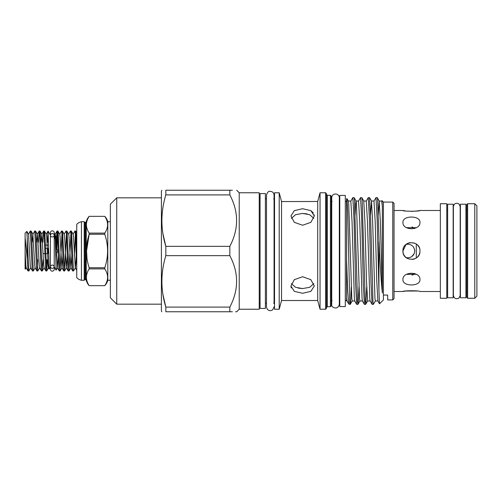 <?xml version="1.0" encoding="UTF-8"?>
<svg xmlns="http://www.w3.org/2000/svg" width="502" height="502" viewBox="0 0 502 502"><rect width="100%" height="100%" fill="white"/><g stroke="black" fill="none" stroke-linecap="round" stroke-linejoin="round"><path stroke-width="0.75" d="M50.407 235.287L50.407 232.752A1.914 1.914 0 0 1 52.321 230.838A1.914 1.914 0 0 1 54.235 232.752L54.235 235.287A1.914 1.65 180 0 0 50.407 235.287A1.914 1.65 180 0 0 54.235 235.287M52.321 265.069A1.914 1.65 180 0 1 52.321 268.363A1.914 1.65 180 0 1 52.321 265.069M50.407 234.666L50.407 269.248A1.914 1.914 0 0 0 52.321 271.162A1.914 1.914 0 0 0 54.235 269.248L54.235 266.713M465.925 251L465.925 204.214L460.397 204.214L460.397 297.786L465.925 297.786L465.925 251M453.168 251L453.168 204.214L447.64 204.214L447.64 297.786L453.168 297.786L453.168 251M474.773 203.724L474.773 298.276L476.9 296.149L476.9 205.851L474.773 203.724L467.626 203.724L467.626 298.276L466.778 297.422L466.778 204.578L467.626 203.724M27.227 258.894L25.1 237.528L25.1 251L25.847 265.552L26.16 267.754L28.012 270.948L28.84 270.992L27.227 238.23L27.227 258.894L28.012 270.948M25.1 237.528L25.1 233.135L26.832 231.403L27.227 238.23M25.1 251L25.1 268.865L25.451 269.172L26.273 267.754M25.1 264.472L25.42 269.185M48.066 242.284L48.066 231.146L49.202 268.978L50.194 267.309M50.194 234.691L48.085 231.083L47.357 242.284M58.383 256.114L57.423 267.754L55.615 236.448L55.013 233.756L54.448 234.691M54.731 238.488C55.007 227.845 55.289 236.542 55.546 251L56.105 270.176L57.535 267.754M56.575 248.653L56.575 236.109L55.678 237.27M26.863 231.416L28.507 234.246L30.289 231.008L32.153 268.313L32.473 270.948L33.308 270.992L31.444 233.687L31.124 231.052L30.289 231.008M32.184 242.284L32.856 234.246L34.757 231.008L36.615 268.313L36.941 270.948L37.776 270.992L35.912 233.687L35.586 231.052L34.757 231.008M38.422 242.284L39.175 231.052L39.595 233.687L41.082 268.313L41.409 270.948L42.237 270.992L40.38 233.687L40.053 231.052L39.225 231.008M42.89 242.284L43.643 231.052L44.063 233.687L45.55 268.313L45.877 270.948L46.705 270.992L44.841 233.687L44.521 231.052L43.687 231.008M30.741 267.754L28.84 270.992M35.203 267.754L33.308 270.992M37.38 268.012L37.788 259.716M39.671 267.754L37.776 270.992M43.034 259.716L42.237 270.992M46.316 268.012L46.717 259.716M47.502 259.716L46.705 270.992M54.235 234.666L54.235 267.334M45.676 253.598L48.066 253.598L48.066 248.402L45.5 248.402M43.065 253.598L44.891 253.598M73.054 234.246L74.949 231.008L75.325 233.687L76.756 267.453M76.756 244.047L76.756 248.283L75.783 231.052L74.949 231.008M75.344 233.988L74.44 256.114M56.575 236.109L57.04 231.052L57.46 233.687L58.947 268.313L59.274 270.948L60.102 270.992L58.238 233.687L57.918 231.052L57.084 231.008M57.479 233.988L56.814 249.055M59.656 234.246L61.551 231.008L61.922 233.687L63.415 268.313L63.735 270.948L64.57 270.992L62.706 233.687L62.38 231.052L61.551 231.008M61.941 233.988L60.102 270.992M64.118 234.246L66.019 231.008L66.389 233.687L67.877 268.313L68.203 270.948L69.031 270.992L67.174 233.687L66.848 231.052L66.019 231.008M66.408 233.988L64.57 270.992M68.586 234.246L70.487 231.008L70.857 233.687L72.344 268.313L72.671 270.948L73.499 270.992L71.642 233.687L71.315 231.052L70.487 231.008M70.876 233.988L69.031 270.992M56.682 253.171L56.575 256.152L56.575 253.347M76.241 256.114L75.4 267.754L73.499 270.992M412.732 255.807L413.748 254.501M414.188 253.629L411.69 256.66M410.523 257.281L409.243 257.677M411.96 226.866L414.602 228.485M407.831 244.198L407.913 244.198C412.048 244.599 414.319 246.865 414.721 251L414.188 248.358M406.476 274.343L416.29 274.274M403.188 248.936L402.937 251C402.409 261.975 420.475 261.975 419.948 251C420.481 240.038 402.422 240.012 402.937 251L403.181 253.027M403.457 253.93L404.248 255.537M412.544 259.434L414.52 258.932M415.543 258.455L416.61 257.758M405.616 257.193L404.16 255.392M405.986 257.526L407.913 257.802L405.986 257.526M402.937 250.994L405.986 244.474L407.913 244.198M405.371 210.928L402.937 210.489C402.409 211.467 420.475 211.467 419.948 210.489L417.463 210.934M402.937 222.355C402.409 230.807 420.475 230.807 419.948 222.355C420.481 215.295 402.422 215.276 402.937 222.355M417.664 256.798L418.737 255.38M419.139 254.621L419.741 252.876M402.937 279.645C402.409 286.711 420.475 286.717 419.948 279.645C420.481 271.205 402.422 271.18 402.937 279.645M440.323 291.511L419.948 291.511C420.481 290.532 402.422 290.532 402.937 291.511L405.378 291.072M405.472 291.053L417.112 291.009M417.388 210.947L411.427 211.392M392.771 202.086L394.045 203.366L394.045 298.634L392.771 299.914L392.771 202.086L383.415 202.086L381.966 200.643L382.348 207L382.348 293.011C381.351 283.404 380.384 269.405 379.449 251L377.617 200.235L377.278 197.669L375.992 197.625L373.977 201.07L375.189 221.627L376.732 280.373L377.887 300.974L375.339 300.974L374.95 298.527L372.635 221.627L371.48 201.026L374.028 201.026M378.947 241.788L378.947 290.608L379.487 303.798L383.415 299.914L383.415 202.086M378.251 214.975L379.192 201.026L381.696 201.07L381.966 200.643M358.961 287.025L358.328 301.765L357.939 304.375L357.556 301.765L354.468 200.235L354.13 197.669L352.843 197.625L350.829 201.07L352.04 221.627L354.356 298.527L354.682 300.93L356.652 304.331L355.548 282.375L354.004 219.625L352.843 197.625M378.947 290.608L377.153 219.625L375.992 197.625M375.389 300.93L373.369 304.375L372.986 301.765L370.671 219.625L369.516 197.625L368.23 197.669L366.259 201.07L367.47 221.627L369.786 298.527L370.118 300.93L372.089 304.331L370.978 282.375L369.434 219.625L368.28 197.625M366.68 287.025L366.04 301.765L365.657 304.375L365.268 301.765L362.18 200.235L361.848 197.669L360.561 197.625L358.541 201.07L359.752 221.627L362.067 298.527L362.4 300.93L364.37 304.331L363.26 282.375L361.716 219.625L360.561 197.625M373.369 304.375L372.089 304.331M365.657 304.375L364.37 304.331M357.939 304.375L356.652 304.331M446.786 251L446.786 203.724L440.323 203.724L440.323 298.276L446.786 298.276L446.786 251M345.307 251L345.307 195.435L339.779 195.435L339.779 306.565L345.307 306.565L345.307 251M325.616 309.226L325.616 192.774L326.463 193.621L326.463 308.379L325.616 309.226L320.044 309.226L317.703 300.51L317.703 201.49L281.553 201.559L280.787 198.648L281.553 201.559L284.333 201.522M279.212 251L279.212 192.774L274.531 192.774L274.531 309.226L279.212 309.226L279.212 251M317.703 300.51L281.553 300.51L281.553 201.559M314.302 215.992L310.876 222.33L302.606 225.254L294.329 222.33L290.909 215.992L294.335 210.633L302.606 208.713L310.87 210.633L314.302 215.992L314.196 214.912M313.392 212.948L310.863 210.633M307.092 213.908L302.606 213.444L309.646 214.693L313.838 218.364M290.909 286.008L294.329 279.67L302.606 276.746L310.876 279.67L314.302 286.008L310.87 291.367L302.606 293.287L294.335 291.367L290.909 286.008L291.254 287.947M313.844 283.636L309.646 287.313L302.606 288.556L295.559 287.307L291.367 283.636M320.044 309.226L320.044 192.774L317.703 201.49M330.416 195.303L331.27 196.156L331.27 305.843L330.416 306.697L330.416 195.303L327.317 195.303L326.463 194.456M265.389 251L265.389 193.584L260.074 193.584L260.074 308.416L265.389 308.416L265.389 251M239.228 192.774L239.228 309.226L259.22 309.226L259.22 192.774L239.228 192.774L236.699 190.245M162.93 294.461L165.829 307.098C160.596 290.037 160.596 272.893 165.829 255.662L165.829 246.338C160.596 229.282 160.596 212.139 165.829 194.901L229.828 194.901L229.828 190.245C238.839 190.245 238.839 190.245 229.828 190.245L232.376 190.245M229.828 194.901C238.839 211.995 238.839 229.138 229.828 246.338L229.828 255.662C238.839 272.749 238.839 289.892 229.828 307.098L229.828 311.755C238.839 311.755 238.839 311.755 229.828 311.755L232.376 311.755M86.262 221.658L86.262 280.342A0.853 0.853 0 0 0 85.44 279.708L85.007 279.708A0.853 0.853 0 0 0 84.198 280.285L81.437 280.285A9.783 9.783 0 0 1 76.756 277.731L76.756 224.268A9.783 9.783 0 0 1 81.437 221.715L84.198 221.715A0.853 0.853 0 0 0 85.007 222.292L85.44 222.292A0.853 0.853 0 0 0 86.262 221.658A12.757 12.757 0 0 1 89.161 216.337L89.161 216.337C85.541 221.915 85.541 227.5 89.161 233.097L104.774 233.097C108.52 227.519 108.52 221.934 104.774 216.343A12.757 12.757 0 0 1 107.805 221.758L107.805 280.241A12.757 12.757 0 0 1 104.774 285.663L104.774 285.663C108.52 280.085 108.52 274.5 104.774 268.903L89.161 268.903L89.161 267.754L104.774 267.754C108.52 256.622 108.52 245.453 104.774 234.246L89.161 234.246L89.161 233.097M84.198 280.285L84.198 221.715M87.059 259.503L86.576 251.082M86.576 250.918L89.161 234.246C85.547 245.378 85.547 256.547 89.161 267.754M86.262 280.342A12.757 12.757 0 0 0 89.161 285.663L104.774 285.663L89.161 285.657C85.541 280.06 85.541 274.475 89.161 268.903M110.358 280.241L107.805 280.241M110.358 221.758L107.805 221.758M116.74 304.168L110.358 297.786L110.358 204.214L116.74 197.832L116.74 304.168L161.399 304.168M161.864 311.755L161.399 310.951L161.399 191.049L161.864 190.245M165.829 194.901L165.829 190.245C160.596 190.245 160.596 190.245 165.829 190.245L229.828 190.245M162.93 233.706L165.829 246.338L229.828 246.338M165.829 255.662L229.828 255.662M239.228 309.226L236.699 311.755L235.563 311.755M229.828 307.098L165.829 307.098L165.829 311.755C160.596 311.755 160.596 311.755 165.829 311.755L229.828 311.755M104.774 216.337L89.161 216.343L104.774 216.337M104.774 233.097L104.774 234.246M104.774 267.754L104.774 268.903M81.437 280.285L81.437 221.715M76.756 267.942L76.756 270.296L75.281 267.754L73.48 236.448L73.166 234.246L71.315 231.052M298.138 288.098L302.606 288.556M291.367 218.364L295.565 214.687L302.606 213.444M346.581 300.867L346.581 198.792L346.957 198.654L348.382 201.07L348.714 203.473L351.802 298.527L352.184 300.974L354.738 300.974M346.581 259.54L347.648 290.526L348.708 303.936L349.794 304.375L347.704 211.926L347.001 198.685M351.243 287.025L350.609 301.765L350.22 304.375L349.794 301.162M355.102 214.975L355.661 203.473L356.043 201.026L356.433 203.473L359.52 298.527L359.903 300.974L362.457 300.974M366.316 201.026L363.762 201.026L364.916 221.627L366.46 280.373L367.621 300.974L370.175 300.974M370.532 214.975L371.48 201.026M379.192 201.026L380.353 221.627L382.348 293.011M346.581 297.774L346.97 300.93L348.708 303.936M381.746 201.026L382.348 207M392.771 299.914L387.669 299.914L387.669 295.05L383.415 295.05M406.476 227.657L416.29 227.726M416.29 244.01L416.29 257.99M419.484 248.22L419.12 247.329M418.768 246.677L417.664 245.202M414.445 243.043L409.714 242.673M408.917 242.874L407.109 243.677M414.583 249.663L414.721 251C414.313 255.135 412.048 257.407 407.913 257.802L409.205 257.683M414.602 273.515L411.96 275.134M412.744 274.914L414.194 274.105M57.918 231.052L59.769 234.246L60.083 236.448L61.884 267.754L62.844 256.114M62.38 231.052L64.231 234.246L64.551 236.448L66.352 267.754L67.312 256.114M66.848 231.052L68.699 234.246L69.012 236.448L70.82 267.754L71.78 256.114M28.507 234.246L30.308 265.552L30.628 267.754L32.473 270.948M32.856 234.246L34.776 265.552L35.09 267.754L36.941 270.948M36.652 242.284L37.437 234.246L39.244 265.552L39.558 267.754L41.409 270.948M41.12 242.284L41.904 234.246L43.705 265.552L44.025 267.754L45.877 270.948M44.521 231.052L46.372 234.246L46.686 236.448L48.173 265.552L48.487 267.754L49.202 268.978M46.755 270.948L48.6 267.754L48.976 264.792M45.381 245.089L48.066 245.089M330.416 306.697L327.317 306.697L327.317 195.303M85.007 279.708L85.007 222.292M85.44 279.708L85.44 222.292M50.407 266.713L50.407 269.248M456.782 298.703C455.032 298.784 453.896 297.655 453.381 295.295L453.381 206.705C453.896 204.345 455.032 203.216 456.782 203.297C457.51 203.73 458.734 202.306 460.183 206.705L460.183 295.295C458.734 299.694 457.51 298.27 456.782 298.703M474.773 298.276L467.626 298.276M56.243 248.101L57.987 251L56.462 253.535M440.323 210.489L419.948 210.489M402.937 210.489L394.045 210.489M346.581 201.384L345.307 201.384M466.778 210.106L465.925 210.106M447.64 210.106L446.786 210.106M339.779 201.384L339.308 201.384L339.308 197.706C339.754 196.809 338.003 193.006 333.924 194.274C332.531 194.996 331.803 196.138 331.74 197.706L331.74 304.294C330.592 307.456 338.172 310.669 339.308 304.294L339.308 300.616L339.779 300.616M339.308 304.294L339.308 197.706M280.787 198.648L279.212 192.774M325.616 192.774L320.044 192.774M273.684 303.145L274.531 303.992M274.067 306.885L272.68 309.809C270.528 311.19 268.652 310.876 267.058 308.881L266.493 306.885L266.493 195.115C267.346 192.379 268.457 191.124 269.825 191.356C272.335 191.331 273.747 192.58 274.067 195.115L274.067 303.233M274.067 198.767L274.067 195.115M327.317 306.697L326.463 307.544M266.493 198.855L265.389 198.855M332.123 300.616L331.27 301.464M260.074 303.145L259.22 303.992M161.399 197.832L116.74 197.832M260.074 198.855L259.22 198.008M332.123 201.384L331.27 200.536M266.493 303.145L265.389 303.145M273.684 198.855L274.531 198.008M281.553 300.51L279.212 309.226M466.778 291.894L465.925 291.894M447.64 291.894L446.786 291.894M346.581 300.616L345.307 300.616M350.271 304.331L352.241 300.93M354.13 197.669L356.1 201.07M357.989 304.331L359.959 300.93M361.848 197.669L363.818 201.07M365.707 304.331L367.671 300.93M369.566 197.669L371.53 201.07M377.278 197.669L379.248 201.07M348.332 201.026L350.879 201.026M356.043 201.026L358.597 201.026M347.02 300.974L346.581 300.974M377.837 300.93L379.493 303.798M350.22 304.375L349.794 304.375M402.937 291.511L394.045 291.511M75.783 231.052L76.756 232.74M62.003 267.754L60.152 270.948M66.465 267.754L64.614 270.948M70.933 267.754L69.081 270.948M55.189 234.246L57.04 231.052M57.423 267.754L59.274 270.948M61.884 267.754L63.735 270.948M66.352 267.754L68.203 270.948M70.82 267.754L72.671 270.948M37.324 234.246L39.175 231.052M41.791 234.246L43.643 231.052M46.253 234.246L48.085 231.083M31.124 231.052L32.975 234.246M35.586 231.052L37.437 234.246M40.053 231.052L41.904 234.246M42.287 270.948L44.138 267.754M54.448 267.309L56.105 270.176"/></g></svg>
